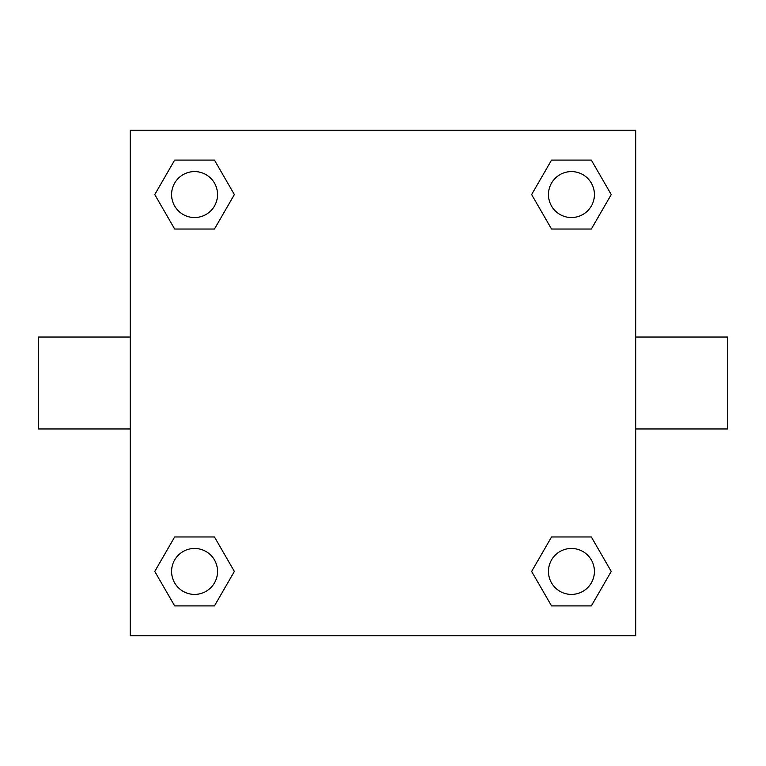 <?xml version="1.0" encoding="UTF-8"?>
<svg xmlns="http://www.w3.org/2000/svg" width="766" height="766" viewBox="0 0 766 766"><rect width="100%" height="100%" fill="white"/><g stroke="black" fill="none" stroke-linecap="round" stroke-linejoin="round"><path stroke-width="1.15" d="M214.461 229.034L174.667 229.034L154.761 194.564L174.667 160.094L214.461 160.094L234.367 194.564L214.461 229.034L174.667 229.034L197.216 229.034M197.216 536.966L214.461 536.966L234.367 571.436L214.461 605.906L174.667 605.906L154.761 571.436L174.667 536.966L214.461 536.966M568.784 229.034L551.539 229.034L531.633 194.564L551.539 160.094L591.333 160.094L611.239 194.564L591.333 229.034L551.539 229.034M551.539 536.966L591.333 536.966L611.239 571.436L591.333 605.906L551.539 605.906L531.633 571.436L551.539 536.966L591.333 536.966L568.784 536.966M635.78 428.96L727.7 428.96L727.7 337.04L635.78 337.04M130.22 337.04L38.3 337.04L38.3 428.96L130.22 428.96M130.22 130.22L635.78 130.22L635.78 635.78L130.22 635.78L130.22 130.22M591.333 605.906L551.539 605.906L591.333 605.906M594.416 571.436A22.98 22.98 0 0 0 559.946 551.539A22.98 22.98 0 0 0 559.946 591.333A22.98 22.98 0 0 0 594.416 571.436M214.461 605.906L174.667 605.906L214.461 605.906M217.544 571.436A22.98 22.98 0 0 0 183.074 551.539A22.98 22.98 0 0 0 183.074 591.333A22.98 22.98 0 0 0 217.544 571.436M551.539 160.094L591.333 160.094L551.539 160.094M594.416 194.564A22.98 22.98 0 0 0 559.946 174.667A22.98 22.98 0 0 0 559.946 214.461A22.98 22.98 0 0 0 594.416 194.564M174.667 160.094L214.461 160.094L174.667 160.094M217.544 194.564A22.98 22.98 0 0 0 183.074 174.667A22.98 22.98 0 0 0 183.074 214.461A22.98 22.98 0 0 0 217.544 194.564"/></g></svg>
